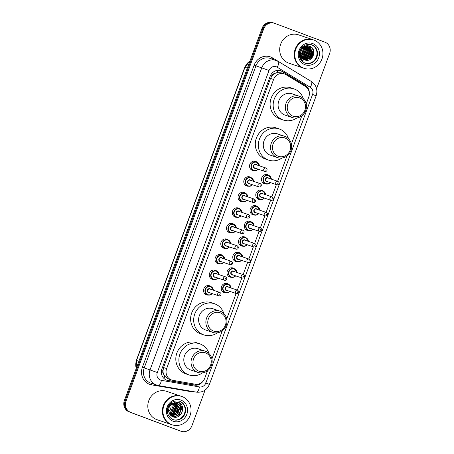 <?xml version="1.0" encoding="UTF-8"?>
<svg xmlns="http://www.w3.org/2000/svg" width="454" height="454" viewBox="0 0 454 454"><rect width="100%" height="100%" fill="white"/><g stroke="black" fill="none" stroke-linecap="round" stroke-linejoin="round"><path stroke-width="0.68" d="M266.112 183.983A4.79 4.466 -71.3 0 1 264.483 183.768A4.79 4.466 -71.3 0 1 264.359 183.722A4.79 4.466 -71.3 0 1 261.81 177.735A4.79 4.466 -71.3 0 1 267.554 174.699A4.79 4.466 -71.3 0 1 267.678 174.745A4.79 4.466 -71.3 0 1 268.978 175.522M260.358 199.533A4.79 4.466 -71.3 0 1 258.729 199.323A4.79 4.466 -71.3 0 1 258.604 199.278A4.79 4.466 -71.3 0 1 256.056 193.285A4.79 4.466 -71.3 0 1 261.805 190.249A4.79 4.466 -71.3 0 1 261.93 190.294A4.79 4.466 -71.3 0 1 263.224 191.072M254.609 215.083A4.79 4.466 -71.3 0 1 252.974 214.873A4.79 4.466 -71.3 0 1 252.85 214.827A4.79 4.466 -71.3 0 1 250.307 208.834A4.79 4.466 -71.3 0 1 256.05 205.798A4.79 4.466 -71.3 0 1 256.175 205.844A4.79 4.466 -71.3 0 1 257.475 206.621M248.854 230.638A4.79 4.466 -71.3 0 1 247.226 230.422A4.79 4.466 -71.3 0 1 247.101 230.382A4.79 4.466 -71.3 0 1 244.553 224.389A4.79 4.466 -71.3 0 1 250.296 221.353A4.79 4.466 -71.3 0 1 250.421 221.399A4.79 4.466 -71.3 0 1 251.72 222.176M243.1 246.187A4.79 4.466 -71.3 0 1 241.471 245.977A4.79 4.466 -71.3 0 1 241.346 245.932A4.79 4.466 -71.3 0 1 238.798 239.939A4.79 4.466 -71.3 0 1 244.541 236.903A4.79 4.466 -71.3 0 1 244.666 236.948A4.79 4.466 -71.3 0 1 245.966 237.726M237.346 261.737A4.79 4.466 -71.3 0 1 235.717 261.527A4.79 4.466 -71.3 0 1 235.592 261.481A4.79 4.466 -71.3 0 1 233.044 255.488A4.79 4.466 -71.3 0 1 238.793 252.458A4.79 4.466 -71.3 0 1 238.917 252.498A4.79 4.466 -71.3 0 1 240.217 253.275M231.597 277.292A4.79 4.466 -71.3 0 1 229.968 277.082A4.79 4.466 -71.3 0 1 229.843 277.036A4.79 4.466 -71.3 0 1 227.295 271.044A4.79 4.466 -71.3 0 1 233.038 268.008A4.79 4.466 -71.3 0 1 233.163 268.053A4.79 4.466 -71.3 0 1 234.463 268.83M225.842 292.841A4.79 4.466 -71.3 0 1 224.214 292.631A4.79 4.466 -71.3 0 1 224.089 292.586A4.79 4.466 -71.3 0 1 221.541 286.593A4.79 4.466 -71.3 0 1 227.284 283.557A4.79 4.466 -71.3 0 1 227.409 283.602A4.79 4.466 -71.3 0 1 228.708 284.38M248.383 186.191A4.79 4.466 -71.3 0 1 246.749 185.981A4.79 4.466 -71.3 0 1 246.624 185.936A4.79 4.466 -71.3 0 1 244.076 179.943A4.79 4.466 -71.3 0 1 249.825 176.907A4.79 4.466 -71.3 0 1 249.95 176.952A4.79 4.466 -71.3 0 1 251.249 177.73M242.629 201.746A4.79 4.466 -71.3 0 1 241 201.531A4.79 4.466 -71.3 0 1 240.875 201.485A4.79 4.466 -71.3 0 1 238.327 195.498A4.79 4.466 -71.3 0 1 244.07 192.462A4.79 4.466 -71.3 0 1 244.195 192.507A4.79 4.466 -71.3 0 1 245.495 193.285M236.874 217.296A4.79 4.466 -71.3 0 1 235.246 217.086A4.79 4.466 -71.3 0 1 235.121 217.04A4.79 4.466 -71.3 0 1 232.573 211.048A4.79 4.466 -71.3 0 1 238.316 208.011A4.79 4.466 -71.3 0 1 238.441 208.057A4.79 4.466 -71.3 0 1 239.74 208.834M231.12 232.845A4.79 4.466 -71.3 0 1 229.491 232.635A4.79 4.466 -71.3 0 1 229.366 232.59A4.79 4.466 -71.3 0 1 226.818 226.597A4.79 4.466 -71.3 0 1 232.567 223.561A4.79 4.466 -71.3 0 1 232.692 223.606A4.79 4.466 -71.3 0 1 233.992 224.384M254.132 170.642A4.79 4.466 -71.3 0 1 252.503 170.432A4.79 4.466 -71.3 0 1 252.379 170.386A4.79 4.466 -71.3 0 1 249.831 164.393A4.79 4.466 -71.3 0 1 255.579 161.357A4.79 4.466 -71.3 0 1 255.704 161.403A4.79 4.466 -71.3 0 1 256.998 162.18M225.371 248.4A4.79 4.466 -71.3 0 1 223.743 248.185A4.79 4.466 -71.3 0 1 223.618 248.145A4.79 4.466 -71.3 0 1 221.07 242.152A4.79 4.466 -71.3 0 1 226.813 239.116A4.79 4.466 -71.3 0 1 226.938 239.162A4.79 4.466 -71.3 0 1 228.237 239.939M219.617 263.95A4.79 4.466 -71.3 0 1 217.988 263.74A4.79 4.466 -71.3 0 1 217.863 263.695A4.79 4.466 -71.3 0 1 215.315 257.702A4.79 4.466 -71.3 0 1 221.058 254.666A4.79 4.466 -71.3 0 1 221.183 254.711A4.79 4.466 -71.3 0 1 222.483 255.488M213.862 279.499A4.79 4.466 -71.3 0 1 212.234 279.289A4.79 4.466 -71.3 0 1 212.109 279.244A4.79 4.466 -71.3 0 1 209.561 273.251A4.79 4.466 -71.3 0 1 215.309 270.221A4.79 4.466 -71.3 0 1 215.434 270.261A4.79 4.466 -71.3 0 1 216.728 271.044M208.114 295.055A4.79 4.466 -71.3 0 1 206.479 294.845A4.79 4.466 -71.3 0 1 206.354 294.799A4.79 4.466 -71.3 0 1 203.812 288.806A4.79 4.466 -71.3 0 1 209.555 285.77A4.79 4.466 -71.3 0 1 209.68 285.816A4.79 4.466 -71.3 0 1 210.979 286.593M306.183 104.057L308.748 97.128A8.978 8.376 108.7 0 0 305.332 86.402L285.878 74.609A8.978 8.376 108.7 0 0 284.562 73.968A8.978 8.376 108.7 0 0 284.329 73.883A8.978 8.376 108.7 0 0 273.597 79.45L166.646 368.58A8.978 8.376 108.7 0 0 171.612 380.021A8.978 8.376 108.7 0 0 172.787 380.321L195.175 384.197A8.978 8.376 108.7 0 0 204.726 378.335L207.529 370.753M163.576 374.09A8.978 8.376 -71.3 0 1 162.992 370.759L162.935 370.907A2.991 2.792 108.7 0 0 163.576 374.09L164.683 376.167L168.309 378.903L171.612 380.021M281.264 72.85L276.974 72.612L274.784 73.452A2.991 2.792 108.7 0 0 272.235 75.438L270.805 74.904M272.235 75.438L272.179 75.585A8.978 8.376 -71.3 0 1 274.784 73.452M272.179 75.585L270.533 78.411L163.582 367.536L162.992 370.759M211.899 358.944L222.335 330.722M226.705 318.912L236.108 293.5M237.351 290.129L241.863 277.95M243.106 274.579L247.612 262.395M248.86 259.024L253.366 246.845M254.615 243.475L259.12 231.296M260.363 227.925L264.869 215.741M266.118 212.37L270.624 200.191M271.872 196.82L276.378 184.636M277.621 181.271L287.007 155.898M291.377 144.088L301.814 115.866M309.299 92.871A8.978 8.376 108.7 0 0 305.287 85.335L282.422 71.471A8.978 8.376 108.7 0 0 281.111 70.835A8.978 8.376 108.7 0 0 280.873 70.75A8.978 8.376 108.7 0 0 270.147 76.317L161.947 368.818A8.978 8.376 108.7 0 0 166.913 380.265A8.978 8.376 108.7 0 0 168.088 380.56L194.391 385.117A8.978 8.376 108.7 0 0 202.649 381.649M205.112 390.082L191.923 425.733A8.978 8.376 -71.3 0 1 181.197 431.3A8.978 8.376 -71.3 0 1 180.964 431.215L130.752 412.408A8.978 8.376 -71.3 0 1 126.019 401.047L263.712 28.818A8.978 8.376 -71.3 0 1 274.437 23.25A8.978 8.376 -71.3 0 1 274.67 23.336L324.882 42.148A8.978 8.376 -71.3 0 1 329.615 53.51L316.586 88.723M181.197 431.3L180.38 431.022A8.978 8.376 -71.3 0 1 180.147 430.942L129.935 412.13A8.978 8.376 -71.3 0 1 125.202 400.769L262.894 28.545A8.978 8.376 -71.3 0 1 273.62 22.978A8.978 8.376 -71.3 0 1 273.853 23.058M198.778 383.993A8.978 8.376 -71.3 0 1 193.574 384.839L167.271 380.287A8.978 8.376 -71.3 0 1 166.51 380.111M280.464 70.625A8.978 8.376 -71.3 0 1 281.605 71.199L304.469 85.057A8.978 8.376 -71.3 0 1 307.494 88.326M273.62 22.978L272.803 22.7A8.978 8.376 -71.3 0 0 262.077 28.267L124.385 400.49A8.978 8.376 -71.3 0 0 129.118 411.852L179.33 430.664A8.978 8.376 -71.3 0 0 179.563 430.75L180.38 431.022A8.978 8.376 -71.3 0 1 180.147 430.942L129.935 412.13A8.978 8.376 -71.3 0 1 125.202 400.769L262.894 28.545A8.978 8.376 -71.3 0 1 273.62 22.978L274.437 23.25M302.619 47.505A6.765 6.311 -71.3 0 1 302.773 48.033M302.829 48.289A6.765 6.311 -71.3 0 1 300.582 55.059M303.544 68.14A14.965 13.961 -71.3 0 1 303.493 68.123A14.965 13.961 -71.3 0 1 303.107 67.986A14.965 13.961 -71.3 0 1 295.145 49.259A14.965 13.961 -71.3 0 1 313.101 39.776A14.965 13.961 -71.3 0 1 313.152 39.793M303.493 68.123L288.954 63.197A14.965 13.961 -71.3 0 1 288.562 63.061A14.965 13.961 -71.3 0 1 280.6 44.333A14.965 13.961 -71.3 0 1 298.556 34.85L313.101 39.776M304.055 68.316L303.595 68.157A14.965 13.961 -71.3 0 1 303.21 68.021A14.965 13.961 -71.3 0 1 295.248 49.293A14.965 13.961 -71.3 0 1 313.203 39.81L313.663 39.963A14.965 13.961 -71.3 0 1 314.049 40.105A14.965 13.961 -71.3 0 1 322.011 58.827A14.965 13.961 -71.3 0 1 304.055 68.316A14.965 13.961 -71.3 0 1 303.669 68.174A14.965 13.961 -71.3 0 1 295.707 49.452A14.965 13.961 -71.3 0 1 313.663 39.963M311.223 44.64A9.761 9.103 -71.3 0 1 316.461 56.716A9.761 9.103 -71.3 0 1 304.963 63.123A9.761 9.103 -71.3 0 0 305.219 63.208L304.969 63.123C294.408 57.794 299.334 42.296 311.478 44.725A9.761 9.103 -71.3 0 1 311.733 44.815A9.761 9.103 -71.3 0 1 316.926 57.022A9.761 9.103 -71.3 0 1 305.219 63.208M300.264 53.243L302.534 48.243L308.482 46.87L312.431 51.96L309.912 58.248L304.152 59.667M300.906 51.234A6.765 6.311 -71.3 0 0 304.469 59.792C312.63 63.52 317.896 49.026 309.815 46.319C304.424 43.737 297.926 50.275 299.799 56.29C300.417 58.401 301.638 59.985 303.454 61.035C300.304 58.373 299.453 55.104 300.906 51.234C302.597 47.483 305.264 46.075 308.913 47.017L312.687 52.051L310.167 58.339L304.276 59.718M304.583 46.331L307.965 46.722M308.09 46.779L311.41 51.62L308.896 57.908L303.675 59.423M303.743 46.734L308.096 46.751M308.221 46.807L311.665 51.705L309.146 57.993L303.788 59.491M305.684 45.979L306.944 46.376M307.069 46.433L307.432 46.62M307.545 46.694L310.388 51.274L307.874 57.562L303.21 59.139M306.444 46.177L307.074 46.404M307.199 46.461L307.562 46.643M307.687 46.705L310.644 51.359L308.13 57.647L303.323 59.213M306.047 46.087L306.41 46.274M306.529 46.348L306.876 46.575M306.989 46.66L309.367 50.927L306.853 57.215L302.761 58.804M306.178 46.115L306.546 46.297M306.666 46.365L307.017 46.58M307.131 46.66L309.622 51.013L307.108 57.3L302.875 58.889M305.531 46.013L305.854 46.229M305.968 46.314L306.302 46.586M306.416 46.683L308.351 50.581L305.831 56.869L302.336 58.413M305.644 46.019L305.996 46.234M306.109 46.314L306.45 46.575M306.558 46.671L308.606 50.666L306.087 56.954L302.438 58.515M305.394 46.336L305.712 46.654M305.814 46.768L307.33 50.235L304.81 56.523L301.927 57.959M305.536 46.325L305.86 46.631M305.968 46.739L307.585 50.32L305.065 56.608L302.029 58.078M304.793 46.422L305.094 46.796M305.19 46.927L306.308 49.889L303.788 56.177L301.547 57.437M304.946 46.393L305.253 46.751M305.349 46.881L306.564 49.974L304.044 56.262L301.638 57.579M304.174 46.58L304.452 47.017M304.538 47.176L305.287 49.543L302.767 55.831L301.189 56.829M304.328 46.535L304.617 46.955M304.708 47.102L305.542 49.628L303.022 55.916L301.274 56.994M303.533 46.858L303.771 47.347M303.851 47.534L304.265 49.197L301.751 55.484L300.877 56.114M303.692 46.762L303.947 47.25M304.027 47.432L304.521 49.282L302.006 55.57L300.951 56.307M303.045 47.176L303.232 47.681M303.295 47.903L303.499 48.936L300.679 55.473M300.554 56.949L299.532 53.975M308.482 46.87L308.913 47.017M307.608 45.814A14.965 13.961 -71.3 0 1 307.721 46.609A14.965 13.961 -71.3 0 1 307.727 46.671M307.744 46.813A14.965 13.961 -71.3 0 1 307.778 47.199M307.801 47.568A14.965 13.961 -71.3 0 1 307.823 48.237M307.823 48.652A14.965 13.961 -71.3 0 1 307.625 50.882M306.195 55.411A14.965 13.961 -71.3 0 1 304.974 57.488M304.702 57.862A14.965 13.961 -71.3 0 1 304.106 58.617M303.959 58.793A14.965 13.961 -71.3 0 1 303.641 59.151M312.352 48.232L313.493 51.512L310.632 59.122M309.129 46.075L310.57 47.993M310.718 48.277L311.399 50.462M311.427 53.078L310.36 56.205M308.669 58.362L306.654 59.758M306.331 59.911L305.684 60.166M307.5 45.809L308.232 46.79M308.289 46.881L308.533 47.301M308.675 47.591L309.356 49.77M309.384 52.386L308.323 55.513M306.626 57.669L304.617 59.071M304.288 59.224L303.754 59.44M306.632 46.898L307.318 49.077M307.347 51.694L306.28 54.826M304.583 56.983L302.574 58.379M301.428 58.844L301.087 58.946M304.702 46.444L304.872 46.864M304.929 47.017L305.275 48.385M305.304 51.001L304.237 54.134M302.546 56.29L301.394 57.193M312.817 48.879L313.618 51.552L311.399 58.526M309.248 46.115L310.769 48.164M310.933 48.51L311.626 51.433M309.475 57.698L306.989 59.695M306.609 59.888L305.848 60.2M307.591 45.814L308.357 46.83M308.442 46.961L308.726 47.477M308.89 47.823L309.588 50.74M307.432 57.005L304.952 59.003M304.566 59.196L303.942 59.457M306.847 47.131L307.545 50.048M305.389 56.319L302.909 58.316M301.473 58.912L301.138 59.009M304.81 46.439L304.969 46.83M305.026 46.983L305.502 49.361M293.017 116.218A9.727 9.074 -71.3 0 1 287.893 103.909A9.727 9.074 -71.3 0 1 299.765 97.968A9.727 9.074 -71.3 0 1 304.889 110.277A9.727 9.074 -71.3 0 1 293.017 116.218M291.99 117.444A11.225 10.47 -71.3 0 1 286.02 103.404A11.225 10.47 -71.3 0 1 299.481 96.288A11.225 10.47 -71.3 0 1 299.776 96.396A11.225 10.47 -71.3 0 1 305.746 110.436A11.225 10.47 -71.3 0 1 292.28 117.552A11.225 10.47 -71.3 0 1 291.99 117.444M299.481 96.288L292.234 93.836A11.225 10.47 108.7 0 0 278.773 100.947A11.225 10.47 108.7 0 0 284.743 114.993A11.225 10.47 108.7 0 0 285.033 115.095L292.28 117.552M296.808 117.978A16.463 15.357 -71.3 0 1 283.353 120.055A16.463 15.357 -71.3 0 1 282.921 119.901A16.463 15.357 -71.3 0 1 274.171 99.307A16.463 15.357 -71.3 0 1 293.92 88.87A16.463 15.357 -71.3 0 1 294.345 89.024A16.463 15.357 -71.3 0 1 303.334 98.705M283.353 120.055L280.294 119.022A16.463 15.357 -71.3 0 1 279.863 118.869A16.463 15.357 -71.3 0 1 271.106 98.268A16.463 15.357 -71.3 0 1 290.855 87.838L293.92 88.87M278.211 156.244A9.727 9.074 -71.3 0 1 273.087 143.941A9.727 9.074 -71.3 0 1 284.959 137.999A9.727 9.074 -71.3 0 1 290.083 150.308A9.727 9.074 -71.3 0 1 278.211 156.244M277.178 157.476A11.225 10.47 -71.3 0 1 271.208 143.43A11.225 10.47 -71.3 0 1 284.675 136.319A11.225 10.47 -71.3 0 1 284.97 136.421A11.225 10.47 -71.3 0 1 290.94 150.467A11.225 10.47 -71.3 0 1 277.473 157.583A11.225 10.47 -71.3 0 1 277.178 157.476M284.675 136.319L277.428 133.862A11.225 10.47 108.7 0 0 263.961 140.978A11.225 10.47 108.7 0 0 269.931 155.024A11.225 10.47 108.7 0 0 270.226 155.126L277.473 157.583M282.002 158.003A16.463 15.357 -71.3 0 1 268.547 160.086A16.463 15.357 -71.3 0 1 268.115 159.933A16.463 15.357 -71.3 0 1 259.359 139.338A16.463 15.357 -71.3 0 1 279.108 128.902A16.463 15.357 -71.3 0 1 279.539 129.055A16.463 15.357 -71.3 0 1 288.528 138.731M268.547 160.086L265.482 159.048A16.463 15.357 -71.3 0 1 265.057 158.894A16.463 15.357 -71.3 0 1 256.3 138.3A16.463 15.357 -71.3 0 1 276.049 127.863L279.108 128.902M213.539 331.074A9.727 9.074 -71.3 0 1 208.414 318.765A9.727 9.074 -71.3 0 1 220.286 312.829A9.727 9.074 -71.3 0 1 225.411 325.138A9.727 9.074 -71.3 0 1 213.539 331.074M212.506 332.305A11.225 10.47 -71.3 0 1 206.542 318.26A11.225 10.47 -71.3 0 1 220.003 311.149A11.225 10.47 -71.3 0 1 220.298 311.251A11.225 10.47 -71.3 0 1 226.268 325.297A11.225 10.47 -71.3 0 1 212.801 332.407A11.225 10.47 -71.3 0 1 212.506 332.305M220.003 311.149L212.756 308.692A11.225 10.47 108.7 0 0 199.295 315.808A11.225 10.47 108.7 0 0 205.265 329.848A11.225 10.47 108.7 0 0 205.554 329.956L212.801 332.407M217.33 332.833A16.463 15.357 -71.3 0 1 203.874 334.916A16.463 15.357 -71.3 0 1 203.443 334.763A16.463 15.357 -71.3 0 1 194.692 314.168A16.463 15.357 -71.3 0 1 214.441 303.732A16.463 15.357 -71.3 0 1 214.867 303.885A16.463 15.357 -71.3 0 1 223.856 313.561M203.874 334.916L200.816 333.877A16.463 15.357 -71.3 0 1 200.384 333.724A16.463 15.357 -71.3 0 1 191.628 313.129A16.463 15.357 -71.3 0 1 211.377 302.693L214.441 303.732M198.733 371.105A9.727 9.074 -71.3 0 1 193.608 358.796A9.727 9.074 -71.3 0 1 205.48 352.86A9.727 9.074 -71.3 0 1 210.605 365.164A9.727 9.074 -71.3 0 1 198.733 371.105M197.7 372.337A11.225 10.47 -71.3 0 1 191.73 358.291A11.225 10.47 -71.3 0 1 205.197 351.175A11.225 10.47 -71.3 0 1 205.492 351.283A11.225 10.47 -71.3 0 1 211.462 365.328A11.225 10.47 -71.3 0 1 197.995 372.439A11.225 10.47 -71.3 0 1 197.7 372.337M205.197 351.175L197.95 348.723A11.225 10.47 108.7 0 0 184.483 355.834A11.225 10.47 108.7 0 0 190.453 369.879A11.225 10.47 108.7 0 0 190.748 369.987L197.995 372.439M202.524 372.865A16.463 15.357 -71.3 0 1 189.068 374.947A16.463 15.357 -71.3 0 1 188.637 374.794A16.463 15.357 -71.3 0 1 179.88 354.194A16.463 15.357 -71.3 0 1 199.629 343.763A16.463 15.357 -71.3 0 1 200.061 343.916A16.463 15.357 -71.3 0 1 209.05 353.592M189.068 374.947L186.004 373.909A16.463 15.357 -71.3 0 1 185.578 373.756A16.463 15.357 -71.3 0 1 176.822 353.155A16.463 15.357 -71.3 0 1 196.571 342.725L199.629 343.763M170.971 404.889A6.765 6.311 -71.3 0 1 168.706 411.568M171.669 424.649A14.965 13.961 -71.3 0 1 171.618 424.632A14.965 13.961 -71.3 0 1 171.232 424.49A14.965 13.961 -71.3 0 1 163.27 405.768A14.965 13.961 -71.3 0 1 181.225 396.28A14.965 13.961 -71.3 0 1 181.277 396.297M171.618 424.632L157.078 419.706A14.965 13.961 -71.3 0 1 156.687 419.564A14.965 13.961 -71.3 0 1 148.725 400.842A14.965 13.961 -71.3 0 1 166.68 391.354L181.225 396.28M172.179 424.819L171.72 424.666A14.965 13.961 -71.3 0 1 171.334 424.53A14.965 13.961 -71.3 0 1 163.372 405.802A14.965 13.961 -71.3 0 1 181.328 396.319L181.787 396.473A14.965 13.961 -71.3 0 1 182.173 396.609A14.965 13.961 -71.3 0 1 190.135 415.336A14.965 13.961 -71.3 0 1 172.179 424.819A14.965 13.961 -71.3 0 1 171.794 424.683A14.965 13.961 -71.3 0 1 163.832 405.955A14.965 13.961 -71.3 0 1 181.787 396.473M179.347 401.149A9.761 9.103 -71.3 0 1 184.585 413.225A9.761 9.103 -71.3 0 1 173.088 419.627A9.761 9.103 -71.3 0 0 173.343 419.717L173.093 419.627C162.532 414.298 167.458 398.805 179.602 401.228A9.761 9.103 -71.3 0 1 179.858 401.319A9.761 9.103 -71.3 0 1 185.05 413.532A9.761 9.103 -71.3 0 1 173.343 419.717M176.833 403.458C184.392 405.853 179.188 419.246 171.493 415.926L170.931 415.626M167.407 411.579C167.628 407.142 169.614 404.457 173.36 403.521L177.156 403.566C184.716 405.961 179.517 419.354 171.816 416.04M176.158 403.294L179.268 408.033L176.708 414.309L171.209 415.773M176.328 403.328L179.591 408.146L177.032 414.417L171.362 415.847M175.46 403.22L177.974 407.596L175.409 413.866L170.727 415.438M175.636 403.231L178.297 407.703L175.732 413.98L170.823 415.529M174.733 403.231L176.674 407.159L174.115 413.429L170.301 414.99M174.921 403.22L177.003 407.266L174.438 413.537L170.409 415.115M173.973 403.351L175.38 406.716L172.815 412.992L169.864 414.428M174.166 403.311L175.704 406.829L173.144 413.1L169.972 414.581M173.167 403.589L174.086 406.279L171.521 412.55L169.444 413.742M170.42 403.697L178.365 402.323C186.952 405.235 181.328 420.71 172.594 416.681C170.602 415.756 169.336 414.184 168.797 411.96L168.74 411.75C168.235 407.783 169.773 405.042 173.36 403.521L174.41 406.387L171.845 412.663L169.546 413.929M172.077 403.078L172.424 403.657M172.52 403.856L173.11 405.95L170.551 412.221L169.155 413.123M179.551 402.976L181.912 407.902L178.638 416.102L177.769 416.749M180.578 409.831L179.483 413.049M179.285 409.394L178.189 412.612M177.991 408.952L176.895 412.175M175.176 414.4L173.195 415.841M174.013 401.898L174.478 402.653M174.779 403.277L175.392 405.428M175.397 408.078L174.302 411.296M172.582 413.52L170.602 414.962M176.021 413.725L173.553 415.785M174.126 401.881L174.642 402.715M175.017 403.51L175.647 406.421M173.434 412.845L170.959 414.911M163.968 378.466A8.978 3.201 -80.2 0 0 164.683 376.167M306.285 87.083A8.978 3.167 -58.8 0 0 306.405 86.703M276.974 72.612A8.978 3.167 -58.8 0 0 277.944 70.347M196.111 384.867A8.978 3.201 -80.2 0 0 196.344 384.311M162.935 370.907L161.516 370.379M270.533 78.411L273.597 79.45M163.582 367.536L166.646 368.58M276.344 66.812A5.987 5.584 108.7 0 0 269.035 70.466L157.305 372.513A5.987 5.584 108.7 0 0 160.461 380.089A5.987 5.584 108.7 0 0 161.397 380.344L199.459 386.933A5.987 5.584 108.7 0 0 205.827 383.023L312.573 94.438A5.987 5.584 108.7 0 0 310.298 87.293L277.218 67.237A5.987 5.584 108.7 0 0 276.344 66.812M157.305 372.513L144.219 367.893A11.974 11.168 108.7 0 0 150.524 383.04A11.974 11.168 108.7 0 0 150.836 383.153L158.338 385.548A5.987 2.134 -80.2 0 1 158.219 385.52A11.974 11.168 -71.3 0 1 156.653 385.123A11.974 11.168 -71.3 0 1 156.341 385.009A11.974 11.168 -71.3 0 1 150.036 369.862L261.765 67.816A11.974 11.168 -71.3 0 1 276.066 60.393A11.974 11.168 -71.3 0 1 276.378 60.507M192.944 391.547A13.467 12.564 -71.3 0 1 189.664 391.439L151.608 384.844A13.467 12.564 -71.3 0 1 142.397 367.229L254.132 65.183L269.035 70.466M196.276 392.114A5.987 2.134 -80.2 0 0 196.395 392.142L158.338 385.548A5.987 2.134 -80.2 0 0 161.397 380.344M254.132 65.183A13.467 12.564 -71.3 0 1 270.573 56.96A13.467 12.564 -71.3 0 1 272.542 57.913L305.621 77.969A13.467 12.564 -71.3 0 1 306.28 78.4M277.218 67.237A5.987 2.111 -58.8 0 0 278.285 61.426L270.249 58.424A11.974 11.168 108.7 0 0 255.948 65.847L144.219 367.893L142.397 367.229M263.712 28.818L262.077 28.267M126.019 401.047L124.385 400.49M130.752 412.408L129.118 411.852M180.964 431.215L179.33 430.664M189.664 391.439A1.498 0.533 99.8 0 1 189.778 390.996M151.608 384.844A1.498 0.533 99.8 0 1 152.175 383.607M272.156 59.071A1.498 0.528 121.2 0 1 272.542 57.913M205.827 383.023L209.396 384.413C206.848 390.139 202.512 392.721 196.395 392.142A5.987 2.134 -80.2 0 0 199.459 386.933M312.573 94.438L316.149 95.828C317.936 89.835 316.342 85.051 311.359 81.482L278.285 61.426M310.298 87.293A5.987 2.111 -58.8 0 0 311.359 81.482M205.009 382.75L207.149 383.579M281.605 71.199L282.422 71.471M304.469 85.057L305.287 85.335M193.574 384.839L194.391 385.117M167.271 380.287L168.088 380.56M136.183 368.608L136.529 360.453A11.974 11.168 108.7 0 0 136.257 368.41M249.944 61.074A11.974 11.168 108.7 0 0 244.984 67.277L250.006 60.893M247.351 68.077L244.984 67.277L136.529 360.453L138.901 361.253M304.952 64.695A11.254 10.504 -71.3 0 1 299.021 50.456A11.254 10.504 -71.3 0 1 312.766 43.584A11.254 10.504 -71.3 0 1 318.697 57.823A11.254 10.504 -71.3 0 1 304.952 64.695M173.076 421.204A11.254 10.504 -71.3 0 1 167.146 406.966A11.254 10.504 -71.3 0 1 180.891 400.093A11.254 10.504 -71.3 0 1 186.815 414.332A11.254 10.504 -71.3 0 1 173.076 421.204M258.224 169.206A4.489 4.188 -71.3 0 1 253.724 170.528A4.489 4.188 -71.3 0 1 253.604 170.483A4.489 4.188 -71.3 0 1 251.215 164.864A4.489 4.188 -71.3 0 1 256.601 162.021A4.489 4.188 -71.3 0 1 256.72 162.061A4.489 4.188 -71.3 0 1 259.376 165.806M259.189 165.738A4.188 3.91 108.7 0 0 251.601 164.938A4.188 3.91 108.7 0 0 258.037 169.143M255.642 168.332A2.094 1.952 -71.3 0 1 253.434 165.625A2.094 1.952 -71.3 0 1 256.794 164.933M255.988 164.66A1.793 1.674 108.7 0 0 253.786 165.778A1.793 1.674 108.7 0 0 254.836 168.059M265.999 168.048L267.043 169.115C267.202 170.852 266.453 171.623 264.79 171.43A1.793 1.674 -71.3 0 1 263.791 169.166A1.793 1.674 -71.3 0 1 265.993 168.048L255.942 164.643M265.777 170.182L265.982 169.626L265.777 170.182M252.469 184.755A4.489 4.188 -71.3 0 1 247.969 186.078A4.489 4.188 -71.3 0 1 247.85 186.038A4.489 4.188 -71.3 0 1 245.466 180.42A4.489 4.188 -71.3 0 1 250.852 177.571A4.489 4.188 -71.3 0 1 250.966 177.616A4.489 4.188 -71.3 0 1 253.621 181.356M253.434 181.294A4.188 3.91 108.7 0 0 245.852 180.488A4.188 3.91 108.7 0 0 252.282 184.693M249.887 183.881A2.094 1.952 -71.3 0 1 247.68 181.174A2.094 1.952 -71.3 0 1 251.039 180.482M250.239 180.21A1.793 1.674 108.7 0 0 248.037 181.333A1.793 1.674 108.7 0 0 249.087 183.609M250.188 180.193L260.244 183.598L261.288 184.664C261.447 186.401 260.698 187.173 259.041 186.986A1.793 1.674 -71.3 0 1 258.037 184.721A1.793 1.674 -71.3 0 1 260.238 183.598M260.023 185.737L260.233 185.175L260.023 185.737M246.715 200.31A4.489 4.188 -71.3 0 1 242.215 201.627A4.489 4.188 -71.3 0 1 242.101 201.587A4.489 4.188 -71.3 0 1 239.712 195.969A4.489 4.188 -71.3 0 1 245.098 193.126A4.489 4.188 -71.3 0 1 245.217 193.166A4.489 4.188 -71.3 0 1 247.867 196.905M247.68 196.843A4.188 3.91 108.7 0 0 240.098 196.037A4.188 3.91 108.7 0 0 246.528 200.248M244.138 199.437A2.094 1.952 -71.3 0 1 241.931 196.724A2.094 1.952 -71.3 0 1 245.291 196.032M244.485 195.759A1.793 1.674 108.7 0 0 242.283 196.883A1.793 1.674 108.7 0 0 243.333 199.164M244.439 195.742L254.49 199.153L255.54 200.22C255.698 201.951 254.949 202.728 253.287 202.535A1.793 1.674 -71.3 0 1 252.288 200.271A1.793 1.674 -71.3 0 1 254.484 199.147M254.268 201.287L254.478 200.725L254.268 201.287M239.462 208.715A4.489 4.188 -71.3 0 1 242.118 212.461L239.343 208.675A4.489 4.188 -71.3 0 1 239.462 208.715M240.966 215.86A4.489 4.188 -71.3 0 1 236.466 217.182A4.489 4.188 -71.3 0 1 236.347 217.137A4.489 4.188 -71.3 0 1 233.958 211.524A4.489 4.188 -71.3 0 1 239.343 208.675L236.75 207.796M241.931 212.393A4.188 3.91 108.7 0 0 234.343 211.592A4.188 3.91 108.7 0 0 240.779 215.798M238.384 214.986A2.094 1.952 -71.3 0 1 236.176 212.279A2.094 1.952 -71.3 0 1 239.536 211.587M238.73 211.314A1.793 1.674 108.7 0 0 236.528 212.432A1.793 1.674 108.7 0 0 237.578 214.714M248.741 214.702L249.785 215.769C249.944 217.506 249.195 218.278 247.532 218.085A1.793 1.674 -71.3 0 1 246.533 215.82A1.793 1.674 -71.3 0 1 248.735 214.702L238.685 211.297M248.52 216.842L248.724 216.28L248.52 216.842M235.212 231.415A4.489 4.188 -71.3 0 1 230.711 232.732A4.489 4.188 -71.3 0 1 230.592 232.692A4.489 4.188 -71.3 0 1 228.209 227.074A4.489 4.188 -71.3 0 1 233.594 224.225A4.489 4.188 -71.3 0 1 233.708 224.27A4.489 4.188 -71.3 0 1 236.364 228.01M236.176 227.948A4.188 3.91 108.7 0 0 228.595 227.142A4.188 3.91 108.7 0 0 235.024 231.347M232.63 230.541A2.094 1.952 -71.3 0 1 230.422 227.829A2.094 1.952 -71.3 0 1 233.782 227.136M232.981 226.864A1.793 1.674 108.7 0 0 230.78 227.987A1.793 1.674 108.7 0 0 231.829 230.263M242.986 230.257L244.031 231.319C244.19 233.055 243.44 233.827 241.783 233.64A1.793 1.674 -71.3 0 1 240.779 231.375A1.793 1.674 -71.3 0 1 242.981 230.252L232.93 226.847M242.765 232.391L242.969 231.829L242.765 232.391M222.364 247.407L224.957 248.281L227.715 248.213L229.474 246.97A4.489 4.188 -71.3 0 1 224.957 248.281A4.489 4.188 -71.3 0 1 224.844 248.242A4.489 4.188 -71.3 0 1 222.454 242.623A4.489 4.188 -71.3 0 1 227.84 239.78A4.489 4.188 -71.3 0 1 227.959 239.82A4.489 4.188 -71.3 0 1 230.609 243.56M230.422 243.497A4.188 3.91 108.7 0 0 222.84 242.697A4.188 3.91 108.7 0 0 229.27 246.902M226.881 246.091A2.094 1.952 -71.3 0 1 224.673 243.378A2.094 1.952 -71.3 0 1 228.033 242.686M227.227 242.419A1.793 1.674 108.7 0 0 225.025 243.537A1.793 1.674 108.7 0 0 226.075 245.818M227.182 242.402L237.232 245.807L238.282 246.874C238.441 248.61 237.686 249.382 236.029 249.189A1.793 1.674 -71.3 0 1 235.024 246.925A1.793 1.674 -71.3 0 1 237.226 245.807M237.011 247.941L237.221 247.379L237.011 247.941M222.205 255.375A4.489 4.188 -71.3 0 1 224.861 259.115L222.085 255.33A4.489 4.188 -71.3 0 1 222.205 255.375M223.708 262.514A4.489 4.188 -71.3 0 1 219.208 263.836A4.489 4.188 -71.3 0 1 219.089 263.791A4.489 4.188 -71.3 0 1 216.7 258.178A4.489 4.188 -71.3 0 1 222.085 255.33L219.492 254.45M224.673 259.052A4.188 3.91 108.7 0 0 217.086 258.247A4.188 3.91 108.7 0 0 223.516 262.452M221.126 261.64A2.094 1.952 -71.3 0 1 218.919 258.933A2.094 1.952 -71.3 0 1 222.278 258.241M221.473 257.968A1.793 1.674 108.7 0 0 219.271 259.092A1.793 1.674 108.7 0 0 220.321 261.368M231.483 261.356L232.527 262.423C232.686 264.16 231.937 264.932 230.274 264.739A1.793 1.674 -71.3 0 1 229.276 262.48A1.793 1.674 -71.3 0 1 231.478 261.356L221.427 257.951M231.256 263.496L231.466 262.934L231.256 263.496M216.45 270.924A4.489 4.188 -71.3 0 1 219.106 274.664L216.337 270.885A4.489 4.188 -71.3 0 1 216.45 270.924M217.954 278.069A4.489 4.188 -71.3 0 1 213.454 279.386A4.489 4.188 -71.3 0 1 213.335 279.346A4.489 4.188 -71.3 0 1 210.951 273.728A4.489 4.188 -71.3 0 1 216.337 270.885L213.738 270.005M218.919 274.602A4.188 3.91 108.7 0 0 211.337 273.796A4.188 3.91 108.7 0 0 217.767 278.001M215.372 277.195A2.094 1.952 -71.3 0 1 213.164 274.483A2.094 1.952 -71.3 0 1 216.524 273.79M215.724 273.518A1.793 1.674 108.7 0 0 213.522 274.642A1.793 1.674 108.7 0 0 214.572 276.917M225.729 276.912L226.773 277.979C226.932 279.709 226.183 280.481 224.526 280.294A1.793 1.674 -71.3 0 1 223.521 278.03A1.793 1.674 -71.3 0 1 225.723 276.906L215.673 273.501M225.507 279.045L225.712 278.484L225.507 279.045M212.2 293.619A4.489 4.188 -71.3 0 1 207.699 294.941A4.489 4.188 -71.3 0 1 207.586 294.896A4.489 4.188 -71.3 0 1 205.197 289.277A4.489 4.188 -71.3 0 1 210.582 286.434A4.489 4.188 -71.3 0 1 210.701 286.474A4.489 4.188 -71.3 0 1 213.352 290.219M213.164 290.151A4.188 3.91 108.7 0 0 205.583 289.351A4.188 3.91 108.7 0 0 212.012 293.556M209.623 292.745A2.094 1.952 -71.3 0 1 207.41 290.032A2.094 1.952 -71.3 0 1 210.775 289.346M209.969 289.073A1.793 1.674 108.7 0 0 207.767 290.191A1.793 1.674 108.7 0 0 208.817 292.472M219.974 292.461L221.019 293.528C221.183 295.265 220.428 296.036 218.771 295.843A1.793 1.674 -71.3 0 1 217.767 293.579A1.793 1.674 -71.3 0 1 219.969 292.461L209.924 289.056M219.753 294.595L219.963 294.033L219.753 294.595M270.204 182.548A4.489 4.188 -71.3 0 1 265.698 183.864A4.489 4.188 -71.3 0 1 265.584 183.825A4.489 4.188 -71.3 0 1 263.195 178.206A4.489 4.188 -71.3 0 1 268.581 175.363A4.489 4.188 -71.3 0 1 268.7 175.403A4.489 4.188 -71.3 0 1 271.356 179.143M271.163 179.08A4.188 3.91 108.7 0 0 263.581 178.274A4.188 3.91 108.7 0 0 270.011 182.485M267.622 181.674A2.094 1.952 -71.3 0 1 265.414 178.961A2.094 1.952 -71.3 0 1 268.774 178.269M267.968 177.996A1.793 1.674 108.7 0 0 265.766 179.12A1.793 1.674 108.7 0 0 266.816 181.401M266.77 181.384L276.77 184.772A1.793 1.674 -71.3 0 1 275.771 182.508A1.793 1.674 -71.3 0 1 277.967 181.384M277.962 182.962L277.752 183.524L277.962 182.962M264.449 198.097A4.489 4.188 -71.3 0 1 259.949 199.419A4.489 4.188 -71.3 0 1 259.83 199.374A4.489 4.188 -71.3 0 1 257.441 193.756A4.489 4.188 -71.3 0 1 262.826 190.913A4.489 4.188 -71.3 0 1 262.945 190.952A4.489 4.188 -71.3 0 1 265.601 194.698M265.414 194.63A4.188 3.91 108.7 0 0 257.827 193.83A4.188 3.91 108.7 0 0 264.262 198.035M261.867 197.223A2.094 1.952 -71.3 0 1 259.66 194.516A2.094 1.952 -71.3 0 1 263.019 193.824M262.213 193.552A1.793 1.674 108.7 0 0 260.011 194.67A1.793 1.674 108.7 0 0 261.061 196.951M261.016 196.934L271.015 200.322A1.793 1.674 -71.3 0 1 270.017 198.058A1.793 1.674 -71.3 0 1 272.218 196.94L262.168 193.535M272.207 198.517L272.003 199.079L272.207 198.517M258.695 213.652A4.489 4.188 -71.3 0 1 254.195 214.969A4.489 4.188 -71.3 0 1 254.075 214.929A4.489 4.188 -71.3 0 1 251.692 209.311A4.489 4.188 -71.3 0 1 257.077 206.462A4.489 4.188 -71.3 0 1 257.191 206.508A4.489 4.188 -71.3 0 1 259.847 210.247L257.197 206.508L254.478 205.588M259.66 210.185A4.188 3.91 108.7 0 0 252.078 209.379A4.188 3.91 108.7 0 0 258.508 213.584M256.113 212.778A2.094 1.952 -71.3 0 1 253.905 210.066A2.094 1.952 -71.3 0 1 257.265 209.373M256.465 209.101A1.793 1.674 108.7 0 0 254.263 210.225A1.793 1.674 108.7 0 0 255.313 212.5M255.262 212.489L265.267 215.877A1.793 1.674 -71.3 0 1 264.262 213.613A1.793 1.674 -71.3 0 1 266.464 212.489L256.414 209.084M266.458 214.067L266.248 214.629L266.458 214.067M252.94 229.202A4.489 4.188 -71.3 0 1 248.44 230.518A4.489 4.188 -71.3 0 1 248.327 230.479A4.489 4.188 -71.3 0 1 245.937 224.861A4.489 4.188 -71.3 0 1 251.323 222.017A4.489 4.188 -71.3 0 1 251.442 222.057A4.489 4.188 -71.3 0 1 254.092 225.797M253.905 225.734A4.188 3.91 108.7 0 0 246.323 224.934A4.188 3.91 108.7 0 0 252.753 229.139M250.364 228.328A2.094 1.952 -71.3 0 1 248.156 225.615A2.094 1.952 -71.3 0 1 251.516 224.923M250.71 224.656A1.793 1.674 108.7 0 0 248.508 225.774A1.793 1.674 108.7 0 0 249.558 228.056M249.513 228.039L259.512 231.427A1.793 1.674 -71.3 0 1 258.513 229.162A1.793 1.674 -71.3 0 1 260.709 228.044L250.665 224.639M260.704 229.616L260.494 230.178L260.704 229.616M240.092 245.194L242.691 246.074L245.444 246.006L247.209 244.757A4.489 4.188 -71.3 0 1 242.691 246.074A4.489 4.188 -71.3 0 1 242.572 246.028A4.489 4.188 -71.3 0 1 240.183 240.416A4.489 4.188 -71.3 0 1 245.569 237.567A4.489 4.188 -71.3 0 1 245.688 237.612A4.489 4.188 -71.3 0 1 248.344 241.352M248.156 241.29A4.188 3.91 108.7 0 0 240.569 240.484A4.188 3.91 108.7 0 0 247.004 244.689M244.61 243.877A2.094 1.952 -71.3 0 1 242.402 241.17A2.094 1.952 -71.3 0 1 245.762 240.478M244.956 240.206A1.793 1.674 108.7 0 0 242.754 241.329A1.793 1.674 108.7 0 0 243.804 243.605M243.758 243.588L253.758 246.976A1.793 1.674 -71.3 0 1 252.759 244.717A1.793 1.674 -71.3 0 1 254.961 243.594M254.949 245.171L254.745 245.733L254.949 245.171M234.343 260.744L236.937 261.623L239.695 261.555L241.454 260.312A4.489 4.188 -71.3 0 1 236.937 261.623A4.489 4.188 -71.3 0 1 236.818 261.583A4.489 4.188 -71.3 0 1 234.434 255.965A4.489 4.188 -71.3 0 1 239.82 253.122A4.489 4.188 -71.3 0 1 239.933 253.162A4.489 4.188 -71.3 0 1 242.589 256.902M242.402 256.839A4.188 3.91 108.7 0 0 234.82 256.033A4.188 3.91 108.7 0 0 241.25 260.238M238.855 259.433A2.094 1.952 -71.3 0 1 236.648 256.72A2.094 1.952 -71.3 0 1 240.007 256.028M239.207 255.755A1.793 1.674 108.7 0 0 237.005 256.879A1.793 1.674 108.7 0 0 238.055 259.155M238.004 259.143L248.009 262.531A1.793 1.674 -71.3 0 1 247.004 260.267A1.793 1.674 -71.3 0 1 249.206 259.143L239.156 255.738M249.195 260.721L248.991 261.283L249.195 260.721M235.683 275.856A4.489 4.188 -71.3 0 1 231.182 277.178A4.489 4.188 -71.3 0 1 231.069 277.133A4.489 4.188 -71.3 0 1 228.68 271.515A4.489 4.188 -71.3 0 1 234.065 268.672A4.489 4.188 -71.3 0 1 234.185 268.711A4.489 4.188 -71.3 0 1 236.835 272.457L234.185 268.711L231.472 267.792M236.648 272.389A4.188 3.91 108.7 0 0 229.066 271.588A4.188 3.91 108.7 0 0 235.495 275.794M233.106 274.982A2.094 1.952 -71.3 0 1 230.899 272.269A2.094 1.952 -71.3 0 1 234.258 271.583M233.452 271.31A1.793 1.674 108.7 0 0 231.251 272.428A1.793 1.674 108.7 0 0 232.3 274.71M232.255 274.693L242.254 278.081A1.793 1.674 -71.3 0 1 241.25 275.816A1.793 1.674 -71.3 0 1 243.452 274.698L233.407 271.293M243.446 276.27L243.236 276.832L243.446 276.27M229.934 291.406A4.489 4.188 -71.3 0 1 225.434 292.728A4.489 4.188 -71.3 0 1 225.315 292.688A4.489 4.188 -71.3 0 1 222.925 287.07A4.489 4.188 -71.3 0 1 228.311 284.221A4.489 4.188 -71.3 0 1 228.43 284.266A4.489 4.188 -71.3 0 1 231.086 288.006M230.899 287.944A4.188 3.91 108.7 0 0 223.311 287.138A4.188 3.91 108.7 0 0 229.741 291.343M227.352 290.532A2.094 1.952 -71.3 0 1 225.144 287.825A2.094 1.952 -71.3 0 1 228.504 287.132M227.698 286.86A1.793 1.674 108.7 0 0 225.496 287.984A1.793 1.674 108.7 0 0 226.546 290.259M226.501 290.248L236.5 293.636A1.793 1.674 -71.3 0 1 235.501 291.372A1.793 1.674 -71.3 0 1 237.703 290.248L227.653 286.843M237.692 291.826L237.482 292.387L237.692 291.826M281.037 72.771L284.329 73.883M209.396 384.413L316.149 95.828M136.342 360.397L244.791 67.215M251.124 169.648L253.724 170.528L256.476 170.46L258.241 169.211M259.393 165.812L256.72 162.061L254.007 161.142M264.79 171.43L254.79 168.042M245.376 185.198L247.969 186.078L250.727 186.009L252.486 184.767M253.638 181.362L250.971 177.616L248.253 176.691M259.041 186.986L249.036 183.598M239.621 200.747L242.215 201.627L244.973 201.559L246.738 200.316M247.89 196.911L245.217 193.166L242.504 192.246M253.287 202.535L243.287 199.147M233.867 216.303L236.466 217.182L239.218 217.114L240.983 215.866M247.532 218.085L237.533 214.697M228.118 231.852L230.711 232.732L233.469 232.664L235.229 231.421M236.381 228.016L233.714 224.27L230.995 223.351M241.783 233.64L231.778 230.252M230.626 243.571L227.959 239.82L225.246 238.9M236.029 249.189L226.03 245.801M216.609 262.957L219.208 263.836L221.961 263.768L223.726 262.52M230.274 264.739L220.275 261.351M210.86 278.506L213.454 279.386L216.212 279.318L217.971 278.075M224.526 280.294L214.521 276.906M205.106 294.061L207.699 294.941L210.457 294.873L212.217 293.625M213.369 290.225L210.701 286.474L207.989 285.555M218.771 295.843L208.772 292.455M265.987 174.484L268.7 175.403L271.373 179.148M267.922 177.979L277.979 181.39L279.023 182.457C279.182 184.188 278.433 184.965 276.77 184.772M270.221 182.553L268.456 183.796L265.698 183.864L263.104 182.985M260.233 190.033L262.945 190.952L265.618 194.704M264.466 198.103L262.701 199.351L259.949 199.419L257.35 198.54M271.015 200.322C272.678 200.515 273.427 199.743 273.268 198.006L272.224 196.94M258.712 213.658L256.953 214.901L254.195 214.969L251.601 214.089M265.267 215.877C266.924 216.064 267.673 215.292 267.514 213.556L266.47 212.495M248.73 221.138L251.442 222.057L254.115 225.803M252.963 229.208L251.198 230.45L248.44 230.518L245.847 229.645M259.512 231.427C261.175 231.619 261.924 230.848 261.765 229.111L260.715 228.044M242.975 236.687L245.688 237.612L248.361 241.358M244.91 240.189L254.966 243.594L256.011 244.661C256.169 246.397 255.42 247.169 253.758 246.976M237.221 252.242L239.939 253.162L242.606 256.907M248.009 262.531C249.666 262.718 250.415 261.947 250.256 260.21L249.212 259.149M235.7 275.862L233.941 277.105L231.182 277.178L228.589 276.299M242.254 278.081C243.912 278.274 244.666 277.502 244.507 275.765L243.458 274.698M225.717 283.341L228.43 284.266L231.103 288.012M229.951 291.411L228.186 292.66L225.434 292.728L222.835 291.848M236.5 293.636C238.163 293.823 238.912 293.051 238.753 291.315L237.709 290.248"/></g></svg>
